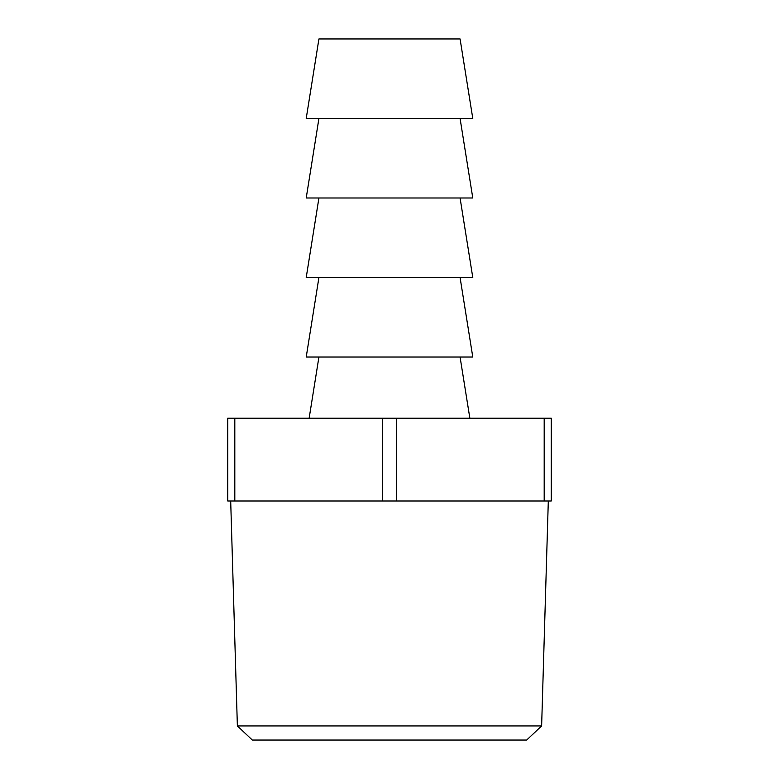 <?xml version="1.0" encoding="UTF-8"?>
<svg xmlns="http://www.w3.org/2000/svg" width="779" height="779" viewBox="0 0 779 779"><rect width="100%" height="100%" fill="white"/><g stroke="black" fill="none" stroke-linecap="round" stroke-linejoin="round"><path stroke-width="1.17" d="M541.629 725.94L526.662 740.05L252.338 740.05L237.371 725.94L541.629 725.94L548.309 501.014M237.371 725.94L230.691 501.014M318.923 357.035L309.146 418.206M460.077 357.035L469.854 418.206M318.923 277.509L306.215 357.035L472.785 357.035L460.077 277.509M318.923 118.466L306.215 197.993L472.785 197.993L460.077 118.466M460.077 38.95L318.923 38.95L306.215 118.466L472.785 118.466L460.077 38.95M318.923 197.993L306.215 277.509L472.785 277.509L460.077 197.993M544.19 501.014L544.19 418.206L551.25 418.206L551.25 501.014L227.75 501.014L227.75 418.206L234.81 418.206L234.81 501.014M382.44 501.014L382.44 418.206L234.81 418.206M544.19 418.206L396.56 418.206L396.56 501.014M382.44 418.206L396.56 418.206"/></g></svg>
